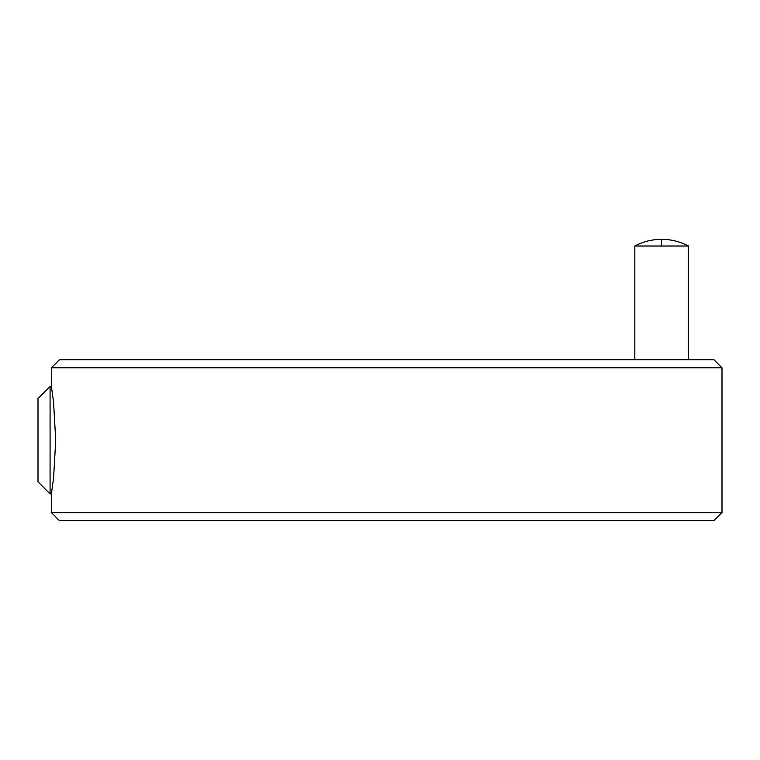 <?xml version="1.0" encoding="UTF-8"?>
<svg xmlns="http://www.w3.org/2000/svg" width="760" height="760" viewBox="0 0 760 760"><rect width="100%" height="100%" fill="white"/><g stroke="black" fill="none" stroke-linecap="round" stroke-linejoin="round"><path stroke-width="1.14" d="M661.646 246.012L634.828 246.012C643.216 241.585 652.156 239.343 661.646 239.314L661.646 246.012L688.475 246.012C680.077 241.585 671.137 239.343 661.646 239.314M634.828 359.746L634.828 246.012M688.475 359.746L688.475 246.012M51.414 367.792L59.461 359.746L713.953 359.746L722 367.792L51.414 367.792L51.414 386.574L53.561 402.258L55.727 440.183L53.57 478.125L51.414 493.867L50.075 493.867L50.075 386.574L38 398.639L38 481.792L50.075 493.867M713.953 520.686L59.461 520.686L51.414 512.639L722 512.639L713.953 520.686M51.414 386.574L50.075 386.574M722 367.792L722 512.639M51.414 493.867L51.414 512.639"/></g></svg>
